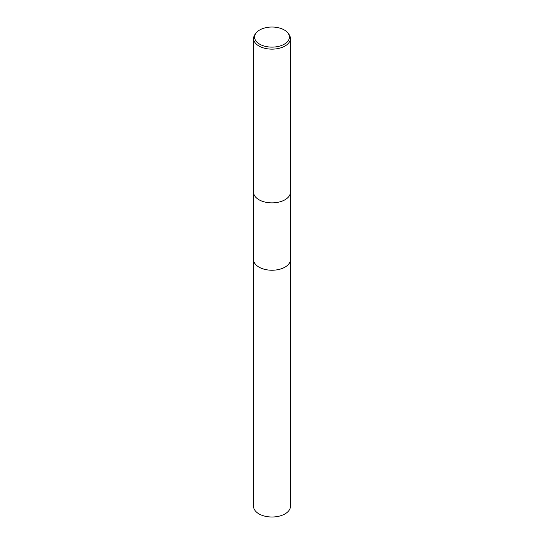 <?xml version="1.0" encoding="UTF-8"?>
<svg xmlns="http://www.w3.org/2000/svg" width="544" height="544" viewBox="0 0 544 544"><rect width="100%" height="100%" fill="white"/><g stroke="black" fill="none" stroke-linecap="round" stroke-linejoin="round"><path stroke-width="0.82" d="M290.414 259.366A18.421 10.635 180 0 1 290.421 259.597A18.414 10.635 180 0 1 285.022 267.111A18.414 10.635 180 0 1 264.955 269.416A18.414 10.635 180 0 1 253.586 259.597A18.421 10.635 180 0 1 253.586 259.366M290.414 259.434A18.414 10.635 180 0 1 285.022 267.118A18.414 10.635 180 0 1 264.819 269.389A18.414 10.635 180 0 1 253.586 259.434M287.878 32.973A17.394 10.044 180 0 1 284.301 44.18A17.394 10.044 180 0 1 262.133 45.349A17.394 10.044 180 0 1 256.122 32.973A17.394 10.044 180 0 1 259.699 29.974A17.394 10.044 180 0 1 287.878 32.973L288.803 34.17A18.408 10.628 180 0 1 290.408 38.508L290.408 192.236A18.408 10.628 180 0 1 285.015 199.75A18.414 10.635 180 0 1 264.955 202.062A18.414 10.635 180 0 1 253.586 192.236A18.414 10.635 180 0 1 253.592 191.95M290.408 38.508A18.408 10.628 180 0 1 285.015 46.022A18.408 10.628 180 0 1 264.955 48.328A18.408 10.628 180 0 1 253.592 38.508A18.408 10.628 180 0 1 255.197 34.17L256.122 32.973M290.408 191.95A18.414 10.635 180 0 1 290.414 192.236A18.414 10.635 180 0 1 285.022 199.757A18.408 10.628 180 0 1 264.955 202.055A18.408 10.628 180 0 1 253.592 192.236L253.592 38.508M253.579 259.597A18.421 10.635 180 0 0 258.978 267.118A18.421 10.635 180 0 0 279.052 269.423A18.421 10.635 180 0 0 290.421 259.597L290.414 506.376A18.414 10.635 180 0 1 279.045 516.195A18.414 10.635 180 0 1 258.978 513.89A18.414 10.635 180 0 1 253.586 506.376L253.586 192.236M290.414 259.597L290.414 192.236"/></g></svg>
